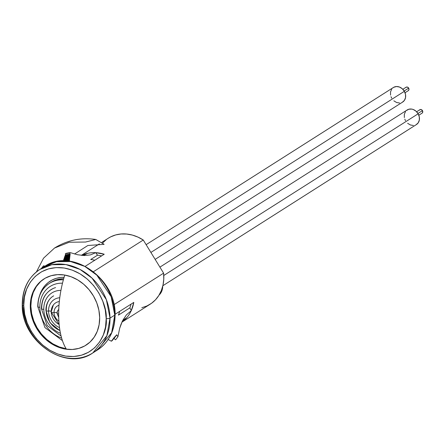 <?xml version="1.0" encoding="UTF-8"?>
<svg xmlns="http://www.w3.org/2000/svg" width="445" height="445" viewBox="0 0 445 445"><rect width="100%" height="100%" fill="white"/><g stroke="black" fill="none" stroke-linecap="round" stroke-linejoin="round"><path stroke-width="0.67" d="M114.749 314.226A2.826 0.923 179.1 0 1 115.094 314.648A2.826 0.923 179.1 0 1 114.771 315.105L111.645 332.682L97.572 349.909A49.434 41.196 -122.4 0 0 114.771 315.105L110.01 318.125A49.434 41.196 57.6 0 1 92.81 352.935A49.434 41.196 57.6 0 1 47.615 350.02A49.434 41.196 57.6 0 1 22.6 305.181M92.81 352.935L106.883 335.702L110.01 318.125A2.826 0.923 179.1 0 1 106.194 318.57C108.063 331.714 96.203 360.311 65.704 356.089C35.183 350.666 22.311 318.158 23.757 305.537A2.826 0.923 179.1 0 1 22.25 304.758A2.826 0.923 179.1 0 1 22.578 304.308A49.434 41.196 57.6 0 1 39.777 269.498A49.434 41.196 57.6 0 1 85.345 272.663A49.434 41.196 57.6 0 1 110.01 318.125L106.383 299.719L92.076 278.164L80.011 269.42L65.871 264.569L51.754 264.725L39.777 269.498C28.163 277.407 22.322 289.155 22.25 304.747C21.16 341.081 65.866 372.154 92.81 352.935L97.572 349.909C109.181 341.999 115.027 330.251 115.094 314.659C116.189 278.325 71.484 247.253 44.533 266.472L56.515 261.699L70.627 261.549L84.767 266.394L96.832 275.138L111.144 296.693L114.771 315.105A49.434 41.196 -122.4 0 0 90.101 269.642A49.434 41.196 -122.4 0 0 44.533 266.472L39.777 269.498M44.222 278.759A39.232 32.696 -122.4 0 0 30.866 306.199L30.282 306.572A39.232 32.696 57.6 0 1 43.933 278.943A39.232 32.696 57.6 0 1 80.094 281.457A39.232 32.696 57.6 0 1 99.674 317.541A39.232 32.696 57.6 0 1 86.024 345.164A39.232 32.696 57.6 0 1 49.857 342.65A39.232 32.696 57.6 0 1 30.282 306.572L30.866 306.199L31.411 299.073L33.275 292.432L36.373 286.53L40.595 281.596M66.171 348.747L59.391 346.966L52.849 343.829L46.792 339.452L41.457 334.011L37.052 327.715L33.742 320.801L31.651 313.536L30.866 306.199A39.232 32.696 -122.4 0 0 66.155 348.747M22.25 304.758A2.826 0.923 -0.9 0 0 23.757 305.537L24.692 314.253L27.173 322.886L31.106 331.102L36.345 338.584L42.681 345.047L49.873 350.243L57.644 353.97L65.704 356.089L73.731 356.512L81.418 355.227L88.477 352.284L94.635 347.795L99.652 341.938L103.335 334.924L105.543 327.036L106.194 318.57L105.259 309.853L102.778 301.226L98.846 293.01L93.611 285.529L87.27 279.065L80.078 273.87L72.307 270.137L64.252 268.024L56.22 267.595L48.533 268.88L41.474 271.823L35.316 276.312L30.299 282.175L26.617 289.183L24.408 297.076L23.757 305.537C21.888 292.398 33.753 263.802 64.252 268.024C94.768 273.447 107.64 305.954 106.194 318.57A2.826 0.923 -0.9 0 0 110.01 318.125L114.771 315.105A2.826 0.923 -0.9 0 0 115.094 314.648M99.674 317.541L99.124 324.666L97.266 331.308L94.162 337.204L89.94 342.144L84.761 345.921L78.821 348.396L72.346 349.475L65.587 349.119L58.807 347.339L52.265 344.202L46.208 339.824L40.873 334.384L36.468 328.087L33.153 321.173L31.067 313.909L30.282 306.572L30.827 299.446L32.685 292.804L35.789 286.903L40.011 281.969L45.19 278.192L51.136 275.711L57.605 274.632L64.364 274.988L71.144 276.773L77.691 279.911L83.743 284.283L89.078 289.723L93.483 296.025L96.799 302.939L98.885 310.204L99.674 317.541M405.028 92.744L408.282 90.674A2.041 1.702 -122.4 0 0 408.682 88.138L404.166 91.008L408.682 88.138A2.041 1.702 -122.4 0 0 406.096 87.231L402.842 89.3M392.601 88.104L393.753 87.287L396.495 86.536L399.471 87.036L402.236 88.722L404.355 91.32L150.883 252.437L404.355 91.32A8.633 7.192 -122.4 0 0 393.408 87.487L146.121 244.672M155.149 259.385L402.669 102.055A8.633 7.192 -122.4 0 0 404.355 91.32L405.517 94.451L405.534 97.627L404.416 100.37L402.325 102.255M399.582 103.006L396.601 102.506L393.842 100.826M391.722 98.223L391.005 96.693M390.56 95.097L390.538 91.915L391.661 89.172M405.684 87.632L406.174 87.187L407.531 87.125L408.682 88.138L408.961 89.629L408.204 90.724M418.817 115.216L422.071 113.147A2.041 1.702 -122.4 0 0 422.472 110.61L417.955 113.481L422.472 110.61A2.041 1.702 -122.4 0 0 419.885 109.704L416.631 111.773M406.391 110.571L408.855 109.225L411.77 109.097L413.26 109.509L416.019 111.189L418.144 113.792L163.777 275.477L418.144 113.792A8.633 7.192 -122.4 0 0 407.197 109.96L159.911 267.139M162.87 285.718L416.459 124.528A8.633 7.192 -122.4 0 0 418.144 113.792L419.301 116.918L419.324 120.094L418.205 122.837L416.114 124.728M413.372 125.479L410.39 124.973L407.631 123.293M405.512 120.69L404.794 119.165M404.349 117.563L404.327 114.387L405.451 111.645M419.468 110.104L420.614 109.476L421.971 109.993L422.75 112.101L421.993 113.191M159.071 295.085A14.674 12.226 -122.4 0 0 162.709 286.363L161.93 290.724L160.829 292.971L159.071 295.085M90.713 259.518L97.522 255.191L95.725 252.677L90.452 254.896L84.266 255.541L77.491 254.74L70.271 252.621L69.537 253.083L70.249 254.078L69.737 254.401L70.143 254.974L69.631 255.302L70.037 255.869L69.526 256.198L69.937 256.771L69.426 257.099L69.837 257.672L69.32 258L69.737 258.573L69.225 258.901L69.637 259.48L69.125 259.808L69.542 260.392L69.031 260.714L69.353 261.171L69.031 260.714L69.542 260.392A45.512 37.925 -122.4 0 0 65.293 260.87A45.512 37.925 -122.4 0 1 69.542 260.392L69.125 259.808L69.637 259.48A46.135 38.448 -122.4 0 0 63.802 260.325L63.602 259.735L64.43 258.495L64.542 256.999L65.365 255.758L65.165 255.169L65.682 254.846L65.332 253.817L66.06 253.355L65.332 253.817A51.003 42.503 57.6 0 1 69.537 253.083L70.271 252.621A51.003 42.503 -122.4 0 0 66.06 253.355A51.003 42.503 -122.4 0 1 70.271 252.621L77.491 254.74L84.266 255.541L90.452 254.896L95.725 252.677L104.23 254.24L85.29 266.277L104.23 254.24A39.077 32.563 57.6 0 0 95.725 252.677L97.522 255.191L90.713 259.518A36.562 30.471 57.6 0 1 94.818 260.219A36.562 30.471 -122.4 0 0 90.713 259.518M101.627 255.892A36.562 30.471 -122.4 0 0 97.522 255.191A36.562 30.471 -122.4 0 1 101.627 255.892M63.362 260.865L63.802 260.325L63.602 259.735A46.764 38.971 57.6 0 1 69.225 258.901L69.737 258.573A46.764 38.971 -122.4 0 0 64.113 259.413L63.913 258.823A47.393 39.494 57.6 0 1 69.32 258L69.837 257.672A47.393 39.494 -122.4 0 0 64.43 258.495L64.23 257.911A48.021 40.017 57.6 0 1 69.426 257.099L69.937 256.771A48.021 40.017 -122.4 0 0 64.742 257.583L64.542 256.999A48.65 40.539 57.6 0 1 69.526 256.198L70.037 255.869A48.65 40.539 -122.4 0 0 65.053 256.67L64.853 256.086A49.278 41.062 57.6 0 1 69.631 255.302L70.143 254.974A49.278 41.062 -122.4 0 0 65.365 255.758L65.165 255.169A49.907 41.585 57.6 0 1 69.737 254.401L70.249 254.078A49.907 41.585 -122.4 0 0 65.682 254.846L65.332 253.817A51.003 42.503 57.6 0 1 69.537 253.083L70.249 254.078A49.907 41.585 -122.4 0 0 65.682 254.846L65.165 255.169A49.907 41.585 57.6 0 1 69.737 254.401L70.143 254.974A49.278 41.062 -122.4 0 0 65.365 255.758L64.853 256.086A49.278 41.062 57.6 0 1 69.631 255.302L70.037 255.869A48.65 40.539 -122.4 0 0 65.053 256.67L64.542 256.999A48.65 40.539 57.6 0 1 69.526 256.198L69.937 256.771A48.021 40.017 -122.4 0 0 64.742 257.583L64.23 257.911A48.021 40.017 57.6 0 1 69.426 257.099L69.837 257.672A47.393 39.494 -122.4 0 0 64.43 258.495L63.913 258.823A47.393 39.494 57.6 0 1 69.32 258L69.737 258.573A46.764 38.971 -122.4 0 0 64.113 259.413L63.602 259.735A46.764 38.971 57.6 0 1 69.225 258.901L69.637 259.48A46.135 38.448 -122.4 0 0 63.802 260.325L63.29 260.648A46.135 38.448 57.6 0 1 69.125 259.808A46.135 38.448 57.6 0 0 63.29 260.648L63.362 260.865M83.376 255.33L82.942 254.813L81.986 255.419L82.942 254.813A39.077 32.563 57.6 0 1 87.331 253.4A39.077 32.563 57.6 0 1 95.725 252.677A39.077 32.563 57.6 0 0 87.331 253.4A39.077 32.563 57.6 0 0 82.942 254.813L83.376 255.33M123.499 320.901L122.069 321.807L123.499 320.901L123.276 320.383L123.499 320.901A39.077 32.563 57.6 0 0 126.775 317.68A39.077 32.563 57.6 0 1 123.499 320.901M126.775 317.68A39.077 32.563 57.6 0 0 131.281 310.61L126.33 314.982L131.281 310.61L129.851 307.873L118.431 315.132A36.562 30.471 -122.4 0 0 119.638 311.389A36.562 30.471 57.6 0 1 118.431 315.132L129.851 307.873L131.281 310.61L133.784 302.4L115.088 314.281L133.784 302.4A39.077 32.563 57.6 0 1 131.281 310.61A39.077 32.563 57.6 0 1 126.775 317.68A78.782 42.236 40.8 0 0 122.258 321.401M121.902 322.174L150.215 304.174A39.077 32.563 -122.4 0 0 163.604 273.158L113.959 304.714L163.604 273.158L143.268 240.022A39.077 32.563 -122.4 0 0 108.291 238.22L101.933 242.264M141.827 307.712L146.911 305.971L151.517 303.295L155.533 299.758L158.843 295.458L161.357 290.513L163.015 285.045L163.771 279.21L163.604 273.158L143.268 240.022L93.5 271.656L143.268 240.022L137.928 237.096L132.354 235.077L126.703 234.031L121.112 233.981L115.745 234.921L110.738 236.835L108.202 238.275M106.227 239.671L102.712 242.926M39.611 295.591L42.13 289.634L44.834 285.773L48.166 282.547L52.032 280.044L56.331 278.32L60.948 277.424L64.102 277.302A34.054 28.38 57.6 0 0 50.224 281.084A34.054 28.38 57.6 0 0 39.611 295.591M45.09 266.127L43.477 265.849L44.166 266.711L43.477 265.849A52.098 43.415 -122.4 0 0 41.468 268.385A52.098 43.415 -122.4 0 1 43.477 265.849A78.782 42.236 -139.2 0 0 45.09 266.127M41.613 268.329L40.768 268.83A51.003 42.503 -122.4 0 0 40.695 268.913A51.003 42.503 57.6 0 1 40.768 268.83L41.613 268.329M113.953 338.434L115.544 339.785A52.098 43.415 -122.4 0 0 117.931 336.709L119.677 328.31L120.929 324.516L122.814 320.294L126.33 314.982L122.453 321.006L119.677 328.31L117.931 336.709L116.707 334.79L113.903 337.838A51.003 42.503 57.6 0 1 111.317 341.209L112.051 340.748A51.003 42.503 -122.4 0 0 114.638 337.371L113.903 337.838A51.003 42.503 -122.4 0 1 111.317 341.209L112.051 340.748A51.003 42.503 57.6 0 0 112.685 339.991A51.003 42.503 57.6 0 0 114.638 337.371L116.707 334.79A50.035 41.697 57.6 0 1 113.942 338.428L115.544 339.785A52.098 43.415 -122.4 0 0 117.931 336.709L116.707 334.79A50.035 41.697 -122.4 0 1 114.565 337.688L112.685 339.991M129.851 307.873A36.562 30.471 -122.4 0 0 131.058 304.13A36.562 30.471 -122.4 0 1 129.851 307.873M108.196 339.463L111.317 341.209L108.196 339.463M82.903 255.491A64.814 34.393 76.9 0 0 87.331 253.4M84.7 255.547L84.266 255.541M66.611 260.92A45.512 37.925 57.6 0 1 69.031 260.714A45.512 37.925 57.6 0 0 66.611 260.92M39.855 307.272A29.559 24.631 57.6 0 1 62.495 283.187A29.559 24.631 57.6 0 0 39.855 307.272A1.98 0.645 179.1 0 1 37.764 306.688A1.98 0.645 -0.9 0 0 39.855 307.272A29.559 24.631 57.6 0 0 61.649 338.094A29.559 24.631 57.6 0 1 39.855 307.272M52.071 281.713L56.999 279.655L63.685 278.72A32.563 27.134 -122.4 0 0 51.019 282.341L49.317 283.421A32.563 27.134 57.6 0 1 63.374 279.838M38.003 306.967A32.563 27.134 57.6 0 1 37.992 306.349A32.563 27.134 57.6 0 1 49.317 283.421C41.658 288.644 37.803 296.392 37.758 306.661L44.934 327.592L62.45 340.664M41.424 308.697A1.98 0.645 -0.9 0 0 43.788 309.258A23.173 19.313 57.6 0 1 60.937 290.363A23.173 19.313 57.6 0 0 43.788 309.258A1.98 0.645 179.1 0 1 41.424 308.697A1.98 0.645 179.1 0 1 41.735 308.302A26.394 21.994 -122.4 0 1 55.558 287.598M53.673 295.842A19.769 16.471 -122.4 0 0 46.096 310.182A19.769 16.471 -122.4 0 0 59.947 330.524M60.464 333.272A23.173 19.313 57.6 0 1 43.788 309.258A23.173 19.313 57.6 0 0 60.464 333.272M46.096 310.182A1.98 0.645 -0.9 0 0 45.913 310.493A1.98 0.645 -0.9 0 0 48.544 311.027A16.343 13.617 57.6 0 1 59.758 297.738A16.343 13.617 57.6 0 0 48.544 311.027A2.091 0.684 179.1 0 1 51.158 311.367A2.091 0.684 -0.9 0 0 48.544 311.027A1.98 0.645 179.1 0 1 45.913 310.493M51.247 312.223A12.755 10.63 -122.4 0 0 59.152 324.494M59.513 327.637A16.343 13.617 57.6 0 1 48.544 311.027A16.343 13.617 57.6 0 0 59.513 327.637M51.236 311.834A1.98 0.645 -0.9 0 0 51.153 312.056A1.98 0.645 -0.9 0 0 54.04 312.557A9.189 7.66 57.6 0 1 58.99 305.309A9.189 7.66 57.6 0 0 54.04 312.557A2.091 0.684 179.1 0 1 57.043 312.98A2.091 0.684 -0.9 0 0 54.04 312.557A1.98 0.645 179.1 0 1 51.153 312.056A1.98 0.645 179.1 0 1 51.236 311.834A12.755 10.63 -122.4 0 1 54.379 303.852A12.755 10.63 -122.4 0 1 59.319 301.526A12.755 10.63 -122.4 0 0 54.379 303.852M58.885 321.184A9.189 7.66 57.6 0 1 54.04 312.557A9.189 7.66 57.6 0 0 58.885 321.184M57.06 313.224A1.98 0.645 -0.9 0 0 57.038 313.352A1.98 0.645 -0.9 0 0 58.662 313.942A1.98 0.645 179.1 0 1 57.038 313.352A1.98 0.645 179.1 0 1 57.06 313.224A5.501 4.583 -122.4 0 1 57.666 310.738A5.501 4.583 -122.4 0 0 57.06 313.224M58.757 309.503A5.501 4.583 -122.4 0 0 57.666 310.738A5.501 4.583 -122.4 0 1 58.757 309.503M36.401 271.934L43.532 258.189L54.513 248.049L69.175 242.241L85.574 242.036L95.809 239.471L104.119 244.327L87.826 245.512L74.549 254.017M64.798 275.06A59.636 26.555 99 0 0 58.679 316.056A59.636 26.555 99 0 0 66.171 348.78M99.385 243.882L81.335 255.358M61.104 336.086L47.12 325.456L41.418 308.658C41.557 298.984 45.579 292.209 53.495 288.349M59.98 330.713L49.951 322.697L45.913 310.46C45.902 304.786 47.904 300.297 51.915 297.004C48.188 300.008 46.313 304.302 46.286 309.887M59.163 324.6L51.153 312.028L53.356 304.981L51.325 311.628M58.712 317.402L57.038 313.33L57.399 311.294L57.088 313.113M95.809 239.471C81.007 237.307 67.24 240.161 54.513 248.049"/></g></svg>
